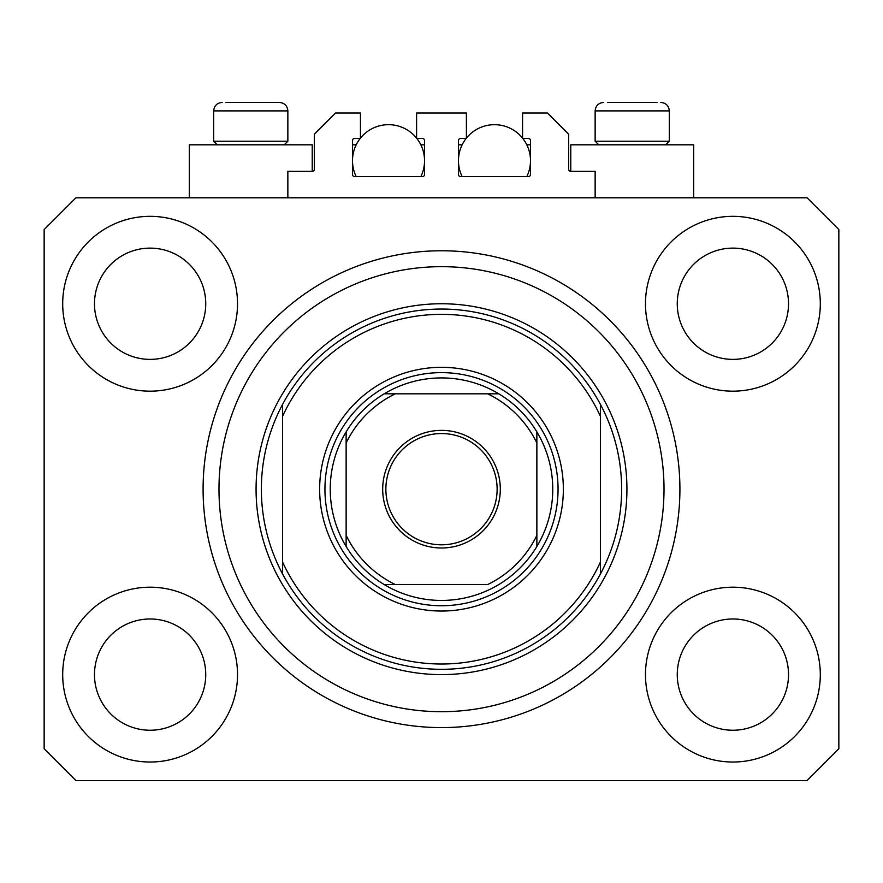 <?xml version="1.0" encoding="UTF-8"?>
<svg xmlns="http://www.w3.org/2000/svg" width="883" height="883" viewBox="0 0 883 883"><rect width="100%" height="100%" fill="white"/><g stroke="black" fill="none" stroke-linecap="round" stroke-linejoin="round"><path stroke-width="1.32" d="M595.142 197.792L595.142 171.302L570.771 171.302A2.119 2.119 0 0 1 568.652 169.183L568.652 134.216L547.46 113.024L522.559 113.024L522.559 138.454L528.387 138.454A2.119 2.119 0 0 1 530.506 140.574L530.506 174.481A2.119 2.119 0 0 1 528.387 176.6L460.573 176.6A2.119 2.119 0 0 1 458.454 174.481L458.454 140.574A2.119 2.119 0 0 1 460.573 138.454L466.401 138.454L466.401 113.024L416.599 113.024L416.599 138.454L422.427 138.454A2.119 2.119 0 0 1 424.546 140.574L424.546 174.481A2.119 2.119 0 0 1 422.427 176.6L354.613 176.6A2.119 2.119 0 0 1 352.494 174.481L352.494 140.574A2.119 2.119 0 0 1 354.613 138.454L360.441 138.454L360.441 113.024L335.54 113.024L314.348 134.216L314.348 169.183A2.119 2.119 0 0 1 312.229 171.302L287.858 171.302L287.858 197.792M62.693 674.612A87.417 87.417 0 0 0 150.11 762.029A87.417 87.417 0 0 0 237.527 674.612A87.417 87.417 0 0 0 150.11 587.195A87.417 87.417 0 0 0 62.693 674.612M645.473 674.612A87.417 87.417 0 0 0 732.89 762.029A87.417 87.417 0 0 0 820.307 674.612A87.417 87.417 0 0 0 732.89 587.195A87.417 87.417 0 0 0 645.473 674.612M645.473 303.752A87.417 87.417 0 0 0 732.89 391.169A87.417 87.417 0 0 0 820.307 303.752A87.417 87.417 0 0 0 732.89 216.335A87.417 87.417 0 0 0 645.473 303.752M62.693 303.752A87.417 87.417 0 0 0 150.11 391.169A87.417 87.417 0 0 0 237.527 303.752A87.417 87.417 0 0 0 150.11 216.335A87.417 87.417 0 0 0 62.693 303.752M693.685 197.792L693.685 144.812L570.771 144.812L570.771 171.302M189.315 197.792L189.315 144.812L312.229 144.812L312.229 171.302M203.09 489.182A238.41 238.41 0 0 0 441.5 727.592A238.41 238.41 0 0 0 679.91 489.182A238.41 238.41 0 0 0 441.5 250.772A238.41 238.41 0 0 0 203.09 489.182M94.481 303.752A55.629 55.629 0 0 0 150.11 359.381A55.629 55.629 0 0 0 205.739 303.752A55.629 55.629 0 0 0 150.11 248.123A55.629 55.629 0 0 0 94.481 303.752M677.261 303.752A55.629 55.629 0 0 0 732.89 359.381A55.629 55.629 0 0 0 788.519 303.752A55.629 55.629 0 0 0 732.89 248.123A55.629 55.629 0 0 0 677.261 303.752M677.261 674.612A55.629 55.629 0 0 0 732.89 730.241A55.629 55.629 0 0 0 788.519 674.612A55.629 55.629 0 0 0 732.89 618.983A55.629 55.629 0 0 0 677.261 674.612M94.481 674.612A55.629 55.629 0 0 0 150.11 730.241A55.629 55.629 0 0 0 205.739 674.612A55.629 55.629 0 0 0 150.11 618.983A55.629 55.629 0 0 0 94.481 674.612M75.938 780.572L807.062 780.572L838.85 748.784L838.85 229.58L807.062 197.792L75.938 197.792L44.15 229.58L44.15 748.784L75.938 780.572M217.284 144.812L213.686 141.214L287.858 141.214L287.858 110.905C287.361 105.761 284.536 102.936 279.381 102.428L225.993 102.428M657.007 102.428L607.449 102.428M664.347 141.214L669.314 141.214L669.314 110.905L595.142 110.905C595.639 105.761 598.464 102.936 603.619 102.428C598.464 102.936 595.639 105.761 595.142 110.905L595.142 141.214L664.347 141.214M641.5 102.428L622.957 102.428M241.501 102.428L232.229 102.428M563.354 489.182A121.854 121.854 0 0 1 441.5 611.036A121.854 121.854 0 0 1 319.646 489.182A121.854 121.854 0 0 1 441.5 367.328A121.854 121.854 0 0 1 563.354 489.182M664.016 489.182A222.516 222.516 0 0 0 441.5 266.666A222.516 222.516 0 0 0 218.984 489.182A222.516 222.516 0 0 0 441.5 711.698A222.516 222.516 0 0 0 664.016 489.182M621.632 489.182A180.132 180.132 0 0 0 600.44 404.414L600.44 416.346A174.834 174.834 0 0 0 282.56 416.346L282.56 562.018A174.834 174.834 0 0 0 600.44 562.018L600.44 573.95A180.132 180.132 0 0 0 621.632 489.182M282.56 404.414A180.132 180.132 0 0 0 441.5 669.314A180.132 180.132 0 0 0 600.44 573.95L600.44 404.414A180.132 180.132 0 0 0 282.56 404.414L282.56 416.346L282.56 404.414M282.56 562.018L282.56 573.95L282.56 562.018M500.308 489.182A58.808 58.808 0 0 1 441.5 547.99A58.808 58.808 0 0 1 382.692 489.182A58.808 58.808 0 0 1 441.5 430.374A58.808 58.808 0 0 1 500.308 489.182M385.871 489.182A55.629 55.629 0 0 0 441.5 544.811A55.629 55.629 0 0 0 497.129 489.182A55.629 55.629 0 0 0 441.5 433.553A55.629 55.629 0 0 0 385.871 489.182M552.758 489.182A111.258 111.258 0 0 0 536.864 431.875L536.864 442.99L536.864 431.875A111.258 111.258 0 0 0 384.193 393.818L395.308 393.818L384.193 393.818A111.258 111.258 0 0 0 346.136 546.489L346.136 535.374L346.136 546.489A111.258 111.258 0 0 0 384.193 584.546L487.692 584.546A105.96 105.96 0 0 0 536.864 535.374L536.864 442.99A105.96 105.96 0 0 0 487.692 393.818L395.308 393.818A105.96 105.96 0 0 0 346.136 442.99L346.136 535.374A105.96 105.96 0 0 0 395.308 584.546L384.193 584.546A111.258 111.258 0 0 0 536.864 546.489L536.864 535.374L536.864 546.489A111.258 111.258 0 0 0 552.758 489.182M324.944 489.182A116.556 116.556 0 0 1 441.5 372.626A116.556 116.556 0 0 1 558.056 489.182A116.556 116.556 0 0 1 441.5 605.738A116.556 116.556 0 0 1 324.944 489.182M346.136 431.875L346.136 442.99L346.136 431.875A111.258 111.258 0 0 1 384.193 393.818M498.807 393.818L487.692 393.818L498.807 393.818A111.258 111.258 0 0 1 536.864 431.875M356.191 176.6A36.026 36.026 0 0 1 360.187 138.454M360.441 138.134A36.026 36.026 0 0 1 416.599 138.134M416.853 138.454A36.026 36.026 0 0 1 420.849 176.6M420.849 144.812L424.546 144.812M352.494 144.812L356.191 144.812M462.151 176.6A36.026 36.026 0 0 1 466.147 138.454M466.401 138.134A36.026 36.026 0 0 1 522.559 138.134M522.813 138.454A36.026 36.026 0 0 1 526.809 176.6M526.809 144.812L530.506 144.812M458.454 144.812L462.151 144.812M279.381 102.428C284.536 102.936 287.361 105.761 287.858 110.905L213.686 110.905C214.183 105.761 217.008 102.936 222.163 102.428C217.008 102.936 214.183 105.761 213.686 110.905L213.686 141.214M626.93 489.182A185.43 185.43 0 0 1 441.5 674.612A185.43 185.43 0 0 1 256.07 489.182A185.43 185.43 0 0 1 441.5 303.752A185.43 185.43 0 0 1 626.93 489.182M536.864 546.489A111.258 111.258 0 0 1 498.807 584.546M384.193 584.546A111.258 111.258 0 0 1 346.136 546.489M669.314 110.905C668.817 105.761 665.992 102.936 660.837 102.428C665.992 102.936 668.817 105.761 669.314 110.905M665.716 144.812L669.314 141.214M598.74 144.812L595.142 141.214M284.26 144.812L287.858 141.214"/></g></svg>
